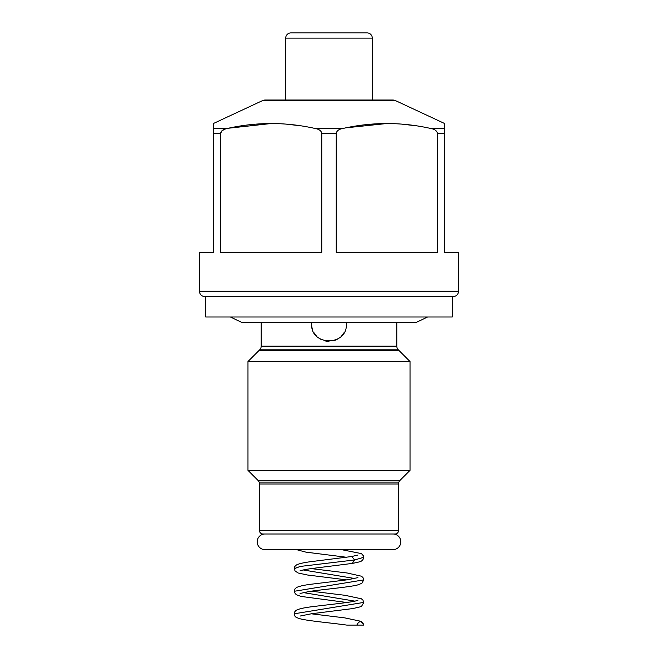 <?xml version="1.0" encoding="UTF-8"?>
<svg xmlns="http://www.w3.org/2000/svg" width="658" height="658" viewBox="0 0 658 658"><rect width="100%" height="100%" fill="white"/><g stroke="black" fill="none" stroke-linecap="round" stroke-linejoin="round"><path stroke-width="0.99" d="M395.071 533.992L262.929 533.992A3.479 3.479 90 0 1 259.449 530.513A3.479 3.479 -90 0 0 262.929 533.992L395.071 533.992A3.479 3.479 -90 0 0 398.551 530.513L398.551 483.992L398.551 530.513L259.449 530.513L259.449 483.992L259.449 530.513L398.551 530.513A3.479 3.479 90 0 1 395.071 533.992M351.717 556.528L354.654 559.958L363.775 557.285L354.654 559.958L351.717 556.528M356.817 625.1L356.809 625.1C359.136 620.626 361.456 620.626 363.775 625.1L356.817 625.1C359.136 620.626 361.456 620.626 363.775 625.1L346.881 625.1M346.791 625.1C332.191 623.044 309.178 621.045 300.607 618.915C296.955 617.862 295.097 616.941 295.031 616.143L294.225 613.799L363.767 602.415L294.225 613.799C294.101 612.516 294.883 611.29 296.561 610.106C299.48 608.699 305.024 607.523 313.2 606.577C328.556 604.587 351.388 602.448 356.957 600.598L357.927 600.228M294.241 591.287L363.775 579.895L294.241 591.287M294.233 568.677L300.278 566.439L354.654 559.958L300.278 566.439L294.225 568.594M303.157 592.562L354.843 601.132L303.157 592.562M354.843 578.53L303.157 569.96M352.293 563.413L354.654 559.958L352.293 563.413M259.449 483.992L398.551 483.992A5.215 5.215 -90 0 1 400.072 480.307L257.928 480.307A5.215 5.215 -90 0 1 259.449 483.992L398.551 483.992A5.215 5.215 90 0 1 400.072 480.307L257.928 480.307L247.976 470.355L410.024 470.355L400.072 480.307L410.024 470.355L410.024 361.513L410.024 470.355L247.976 470.355L257.928 480.307A5.215 5.215 90 0 1 259.449 483.992M247.976 361.513L247.976 470.355L247.976 361.513L410.024 361.513L247.976 361.513L259.663 349.826L398.337 349.826L410.024 361.513L398.337 349.826A5.215 5.215 -90 0 1 396.807 346.141L261.193 346.141A5.215 5.215 -90 0 1 259.663 349.826L398.337 349.826A5.215 5.215 90 0 1 396.807 346.141L261.193 346.141L261.193 322.568L261.193 346.141A5.215 5.215 90 0 1 259.663 349.826L247.976 361.513M396.807 322.568L396.807 346.141L396.807 322.568M346.388 323.958C347.482 346.379 310.518 346.379 311.612 323.958L311.67 322.568L311.612 323.958C310.518 346.379 347.482 346.379 346.388 323.958L346.33 322.568L346.388 323.958A17.388 17.388 0 0 0 346.33 322.568M415.938 322.568L242.062 322.568L230.415 317L242.062 322.568L415.938 322.568L427.585 317L415.938 322.568M452.276 317L205.724 317L205.724 296.487L205.724 317L452.276 317L452.276 296.487L452.276 317M204.679 296.487L205.724 296.487L204.679 296.487A5.215 5.215 0 0 1 199.464 291.272A5.215 5.215 0 0 0 204.679 296.487L453.321 296.487A5.215 5.215 0 0 0 458.536 291.272L458.536 252.327L458.536 291.272L199.464 291.272L199.464 252.327L199.464 291.272L458.536 291.272A5.215 5.215 0 0 1 453.321 296.487L204.679 296.487M452.276 296.487L453.321 296.487L452.276 296.487M444.627 252.327L458.536 252.327L444.627 252.327L444.627 133.335L444.627 252.327M199.464 252.327L213.373 252.327L213.373 133.335L220.619 133.335L220.619 252.327L321.762 252.327L321.762 133.335L336.238 133.335L336.238 252.327L437.381 252.327L437.381 133.335L444.627 133.335L437.381 133.335L437.381 252.327L336.238 252.327L336.238 133.335C336.748 130.852 338.771 129.281 342.325 128.606L315.675 128.606C286.016 121.862 256.357 121.862 226.697 128.606L213.373 128.606L213.373 252.327L199.464 252.327M221.968 130.728L220.619 133.335L220.619 252.327L321.762 252.327L321.762 133.335C321.301 130.893 319.27 129.313 315.675 128.606L342.325 128.606C371.976 121.862 401.635 121.862 431.303 128.606C401.635 121.862 371.976 121.862 342.325 128.606C338.771 129.281 336.748 130.852 336.238 133.335L321.762 133.335C321.301 130.893 319.27 129.313 315.675 128.606C286.016 121.862 256.357 121.862 226.697 128.606C223.136 129.281 221.113 130.852 220.619 133.335L213.373 133.335L213.373 123.523L213.373 128.606L226.697 128.606C223.136 129.281 221.113 130.852 220.619 133.335L221.532 131.164M213.373 123.523L262.402 100.666L395.598 100.666L444.627 123.523L444.627 128.606L431.303 128.606C434.864 129.281 436.896 130.86 437.381 133.335C436.896 130.86 434.864 129.281 431.303 128.606L444.627 128.606L444.627 133.335L444.627 123.523L395.598 100.666A6.958 6.958 0 0 0 392.661 100.016L265.339 100.016A6.958 6.958 0 0 0 262.402 100.666L213.373 123.523M228.458 128.228L271.186 123.523L228.787 128.162M286.057 124.115L300.541 125.793L286.057 124.115M346.108 127.808L386.814 123.523L346.108 127.808M401.676 124.115L416.169 125.793L401.676 124.115M221.976 130.72L225.595 128.886M225.653 128.869L222.33 130.432M285.704 38.115L372.296 38.115L372.296 100.016L372.296 38.115L285.704 38.115A5.215 5.215 0 0 1 290.926 32.9L367.074 32.9A5.215 5.215 0 0 1 372.296 38.115A5.215 5.215 0 0 0 367.074 32.9L290.926 32.9A5.215 5.215 0 0 0 285.704 38.115L285.704 100.016L285.704 38.115M265.339 100.016L392.661 100.016A6.958 6.958 0 0 1 395.598 100.666L262.402 100.666A6.958 6.958 0 0 1 265.339 100.016M311.612 323.958A17.388 17.388 0 0 0 312.188 328.408M313.924 332.619A17.388 17.388 0 0 0 316.704 336.246M320.314 339.026A17.388 17.388 0 0 0 321.326 339.561M324.509 340.754A17.388 17.388 0 0 0 328.992 341.346M333.491 340.754A17.388 17.388 0 0 0 337.686 339.018M341.296 336.246A17.388 17.388 0 0 0 344.076 332.627M392.982 549.644L265.018 549.644A7.822 7.822 0 0 1 257.196 541.814A7.822 7.822 0 0 1 265.018 533.992A7.822 7.822 0 0 0 257.196 541.814A7.822 7.822 0 0 0 265.018 549.644L392.982 549.644A7.822 7.822 0 0 0 400.804 541.814A7.822 7.822 0 0 0 392.982 533.992A7.822 7.822 0 0 1 400.804 541.814A7.822 7.822 0 0 1 392.982 549.644M259.104 350.385L398.896 350.385M398.896 482.117L259.104 482.117M346.791 579.895L307.623 575.026L298.197 573.019L295.072 571.004L294.233 568.594C294.118 567.319 294.899 566.077 296.585 564.893C299.513 563.487 305.057 562.319 313.192 561.373L351.734 556.52L357.911 555.023M300.089 570.856C299.727 571.07 299.727 570.28 311.382 568.57L352.417 563.396C363.446 561.225 361.036 561.077 362.977 559.621L363.775 557.285L363.512 555.92L361.439 553.6L341.42 549.644M363.66 624.236L361.423 621.399L344.825 617.887L311.209 613.799M300.081 616.061L311.366 613.774L352.03 608.666C358.873 607.326 362.097 606.446 361.711 606.026L363.767 602.506L362.953 600.137L361.415 598.796L344.8 595.276L311.209 591.197M346.791 602.498L301.076 596.428L296.223 594.676L294.471 592.488L294.233 591.188L295.047 588.828L296.577 587.495C299.513 586.089 305.049 584.921 313.175 583.983L347.728 579.756L357.919 577.625M300.081 593.458L309.449 591.452C323.826 589.305 348.551 587.224 357.434 585.003L361.793 583.366L363.775 579.895L362.961 577.535L361.431 576.202L347.218 573.003L311.209 568.594M346.791 557.293L305.962 552.152L296.487 549.644"/></g></svg>

